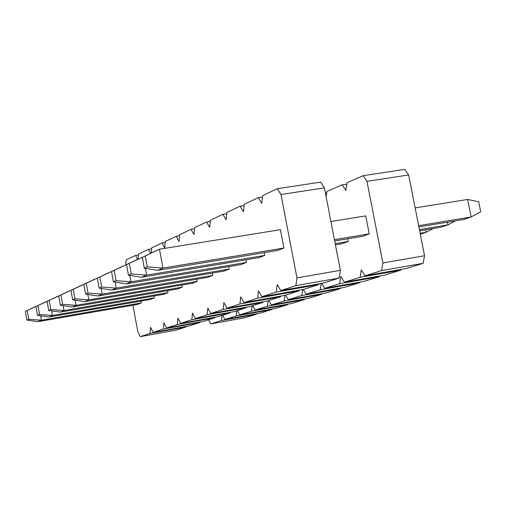 <?xml version="1.0" encoding="UTF-8"?>
<svg xmlns="http://www.w3.org/2000/svg" width="506" height="506" viewBox="0 0 506 506"><rect width="100%" height="100%" fill="white"/><g stroke="black" fill="none" stroke-linecap="round" stroke-linejoin="round"><path stroke-width="0.76" d="M320.652 182.122L324.416 187.871L340.355 270.349L339.178 278.041L323.353 283.094L339.178 278.041L340.355 270.349L324.416 187.871L320.652 182.122L277.32 188.7L262.646 195.607L261.716 203.393L258.231 197.688L244.316 204.241L243.462 211.799L240.122 206.214L226.909 212.438L226.125 219.781L222.925 214.31L210.369 220.224L209.648 227.371L206.581 222.007L194.62 227.637L193.962 234.594L191.015 229.338L179.617 234.708L179.01 241.476L176.177 236.327L165.304 241.444L164.747 248.041L162.021 242.994L151.636 247.883L151.224 253.07L151.636 247.883L162.021 242.994L165.215 242.482L162.021 242.994L164.747 248.041L165.304 241.444L176.177 236.327L179.522 235.796L176.177 236.327L179.01 241.476L179.617 234.708L191.015 229.338L194.513 228.788L191.015 229.338L193.962 234.594L194.62 227.637L206.581 222.007L210.243 221.432L206.581 222.007L209.648 227.371L210.369 220.224L222.925 214.31L226.777 213.709L222.925 214.31L226.125 219.781L226.909 212.438L240.122 206.214L244.164 205.588L240.122 206.214L243.462 211.799L244.316 204.241L258.231 197.688L262.475 197.036L258.231 197.688L261.716 203.393L262.646 195.607L277.32 188.7L320.652 182.122M318.685 283.917L318.584 284.619L303.568 289.413L318.584 284.619L318.685 283.917M299.135 290.197L299.046 290.855L284.783 295.409L299.046 290.855L299.135 290.197M280.564 296.162L280.482 296.782L266.921 301.114L280.482 296.782L280.564 296.162M262.905 301.829L262.829 302.424L249.92 306.547L262.829 302.424L262.905 301.829M246.087 307.231L246.017 307.787L233.709 311.721L246.017 307.787L246.087 307.231M230.053 312.373L229.99 312.91L218.244 316.661L229.99 312.91L230.053 312.373M214.746 317.287L214.689 317.793L203.469 321.38L214.689 317.793L214.746 317.287M200.123 321.98L200.072 322.461L189.339 325.889L153.166 332.41L163.368 329.064L163.912 322.815L166.6 328.008L177.277 324.51L177.865 318.103L180.655 323.404L191.831 319.735L192.47 313.17L195.373 318.578L207.087 314.738L207.783 307.996L210.8 313.518L223.102 309.489L223.854 302.569L226.998 308.211L239.92 303.979L240.742 296.864L244.012 302.632L257.611 298.179L258.503 290.868L261.925 296.763L276.238 292.07L277.212 284.543L280.786 290.583L295.89 285.631L296.946 277.876L280.975 194.525L277.32 188.7L280.975 194.525L324.416 187.871L280.975 194.525L296.946 277.876L340.355 270.349L296.946 277.876L295.89 285.631L339.178 278.041L295.89 285.631L280.786 290.583L323.353 283.094L280.786 290.583L277.212 284.543L276.238 292.07L318.584 284.619L276.238 292.07L261.925 296.763L303.568 289.413L261.925 296.763L258.503 290.868L257.611 298.179L299.046 290.855L257.611 298.179L244.012 302.632L284.783 295.409L244.012 302.632L240.742 296.864L239.92 303.979L280.482 296.782L239.92 303.979L226.998 308.211L266.921 301.114L226.998 308.211L223.854 302.569L223.102 309.489L262.829 302.424L223.102 309.489L210.8 313.518L249.92 306.547L210.8 313.518L207.783 307.996L207.087 314.738L246.017 307.787L207.087 314.738L195.373 318.578L233.709 311.721L195.373 318.578L192.47 313.17L191.831 319.735L229.99 312.91L191.831 319.735L180.655 323.404L218.244 316.661L180.655 323.404L177.865 318.103L177.277 324.51L214.689 317.793L177.277 324.51L166.6 328.008L203.469 321.38L166.6 328.008L163.912 322.815L163.368 329.064L200.072 322.461L200.123 321.98M186.132 326.465L186.088 326.927L175.816 330.209L186.088 326.927L186.132 326.465M277.756 250.4L283.91 248.029L280.394 229.68L283.91 248.029L277.756 250.4L157.739 270.349L277.756 250.4M150.617 253.361L148.498 249.363L138.568 254.037L138.195 259.047L138.568 254.037L148.498 249.363L151.56 248.87L148.498 249.363L150.617 253.361M137.588 259.338L135.564 255.448L126.064 259.926L125.722 264.815L126.064 259.926L135.564 255.448L138.499 254.973L135.564 255.448L137.588 259.338M132.907 305.219L137.809 331.632L140.314 336.623L150.08 333.422L150.573 327.319L153.166 332.41L150.573 327.319L150.08 333.422L186.088 326.927L150.08 333.422L140.314 336.623L175.816 330.209L140.314 336.623L137.809 331.632L132.907 305.219M141.319 302.917L137.341 304.448L141.319 302.917L140.984 301.095L141.319 302.917L41.448 320.203L38.07 321.652L137.341 304.448L38.07 321.652L41.448 320.203L28.772 319.261L26.875 320.096L38.07 321.652L26.875 320.096L28.772 319.261L27.191 310.551L25.3 311.424L26.875 320.096L25.3 311.424L35.331 306.63L25.3 311.424L27.191 310.551L28.772 319.261L41.448 320.203L141.319 302.917M154.336 297.907L150.174 299.508L154.336 297.907L153.982 295.997L154.336 297.907L52.491 315.466L48.956 316.984L150.174 299.508L48.956 316.984L52.491 315.466L39.538 314.498L37.552 315.377L48.956 316.984L37.552 315.377L39.538 314.498L37.912 305.592L35.939 306.51L37.552 315.377L35.939 306.51L46.154 301.62L35.939 306.51L37.912 305.592L39.538 314.498L52.491 315.466L154.336 297.907M167.948 292.664L163.596 294.34L167.948 292.664L167.575 290.659L167.948 292.664L64.047 310.513L60.347 312.101L163.596 294.34L60.347 312.101L64.047 310.513L50.802 309.52L48.728 310.437L60.347 312.101L48.728 310.437L50.802 309.52L49.139 300.406L47.064 301.361L48.728 310.437L47.064 301.361L57.469 296.389L47.064 301.361L49.139 300.406L50.802 309.52L64.047 310.513L167.948 292.664M182.198 287.18L177.638 288.939L182.198 287.18L181.799 285.074L182.198 287.18L76.153 305.32L72.282 306.984L177.638 288.939L72.282 306.984L76.153 305.32L62.611 304.296L60.429 305.263L72.282 306.984L60.429 305.263L62.611 304.296L60.897 294.973L58.728 295.972L60.429 305.263L58.728 295.972L69.328 290.899L58.728 295.972L60.897 294.973L62.611 304.296L76.153 305.32L182.198 287.18M197.125 281.437L192.343 283.278L197.125 281.437L196.707 279.217L197.125 281.437L88.86 299.875L84.793 301.62L192.343 283.278L84.793 301.62L88.86 299.875L74.996 298.818L72.706 299.83L84.793 301.62L72.706 299.83L74.996 298.818L73.237 289.268L70.96 290.317L72.706 299.83L70.96 290.317L81.763 285.15L70.96 290.317L73.237 289.268L74.996 298.818L88.86 299.875L197.125 281.437M212.779 275.409L207.764 277.339L212.779 275.409L212.337 273.069L212.779 275.409L102.199 294.157L97.93 295.991L207.764 277.339L97.93 295.991L102.199 294.157L88 293.069L85.596 294.131L97.93 295.991L85.596 294.131L88 293.069L86.197 283.278L83.8 284.385L85.596 294.131L83.8 284.385L94.812 279.116L83.8 284.385L86.197 283.278L88 293.069L102.199 294.157L212.779 275.409M229.224 269.078L223.956 271.108L229.224 269.078L228.756 266.611L229.224 269.078L116.228 288.142L111.731 290.071L223.956 271.108L111.731 290.071L116.228 288.142L101.681 287.022L99.151 288.142L111.731 290.071L99.151 288.142L101.681 287.022L99.821 276.978L97.304 278.142L99.151 288.142L97.304 278.142L108.531 272.766L97.304 278.142L99.821 276.978L101.681 287.022L116.228 288.142L229.224 269.078M246.511 262.424L240.97 264.556L246.511 262.424L246.017 259.812L246.511 262.424L130.997 281.81L126.266 283.841L240.97 264.556L126.266 283.841L130.997 281.81L116.076 280.653L113.414 281.829L126.266 283.841L113.414 281.829L116.076 280.653L114.173 270.349L111.516 271.577L113.414 281.829L111.516 271.577L122.971 266.093L111.516 271.577L114.173 270.349L116.076 280.653L130.997 281.81L246.511 262.424M264.72 255.416L258.882 257.662L264.72 255.416L264.189 252.652L264.72 255.416L146.569 275.137L141.579 277.282L258.882 257.662L141.579 277.282L146.569 275.137L131.263 273.936L128.454 275.182L141.579 277.282L128.454 275.182L131.263 273.936L129.296 263.354L126.494 264.651L128.454 275.182L126.494 264.651L138.182 259.053L126.494 264.651L129.296 263.354L131.263 273.936L146.569 275.137L264.72 255.416M200.072 322.461L163.368 329.064L153.166 332.41L189.339 325.889L200.072 322.461M39.07 305.01L27.191 310.551L39.07 305.01M40.644 315.814L41.448 320.203L40.644 315.814M50.062 299.931L37.912 305.592L50.062 299.931M51.644 310.855L52.491 315.466L51.644 310.855M61.568 294.618L49.139 300.406L61.568 294.618M63.155 305.656L64.047 310.513L63.155 305.656M73.623 289.046L60.897 294.973L73.623 289.046M75.217 300.203L76.153 305.32L75.217 300.203M86.267 283.202L73.237 289.268L86.267 283.202M87.867 294.473L88.86 299.875L87.867 294.473M99.549 277.067L86.197 283.278L99.549 277.067M101.143 288.445L102.199 294.157L101.143 288.445M113.515 270.615L99.821 276.978L113.515 270.615M115.109 282.095L116.228 288.142L115.109 282.095M433.13 228.529L426.084 232.286L420.315 234.246L426.084 232.286L420.132 233.285L426.084 232.286L433.13 228.529M425.59 229.787L426.084 232.286L425.59 229.787M128.22 263.822L114.173 270.349L128.22 263.822M129.808 275.397L130.997 281.81L129.808 275.397M455.432 220.863L448.044 224.816L441.004 227.207L448.044 224.816L419.404 229.597L448.044 224.816L455.432 220.863M335.427 244.866L341.797 243.797L335.427 244.866M419.638 230.78L441.004 227.207L419.638 230.78M348.198 241.482L335.193 243.652L348.198 241.482L341.797 243.797L348.198 241.482L347.673 238.775L348.198 241.482M447.519 222.178L448.044 224.816L447.519 222.178M143.723 256.662L129.296 263.354L143.723 256.662M145.304 268.319L146.569 275.137L145.304 268.319M478.708 201.793L480.7 211.824L471.143 216.96L463.736 219.477L471.143 216.96L418.633 225.676L471.143 216.96L480.7 211.824L478.708 201.793L467.67 199.44L478.708 201.793M334.668 240.938L362.479 236.315L334.668 240.938M418.886 226.935L463.736 219.477L418.886 226.935M369.222 233.873L334.422 239.648L369.222 233.873L365.724 215.898L330.918 221.52L365.724 215.898L369.222 233.873L362.479 236.315L369.222 233.873M283.91 248.029L163.014 268.091L157.739 270.349L163.014 268.091L147.297 266.852L144.33 268.161L157.739 270.349L144.33 268.161L147.297 266.852L145.266 255.973L142.312 257.339L144.33 268.161L142.312 257.339L154.241 251.627L142.312 257.339L145.266 255.973L147.297 266.852L163.014 268.091L283.91 248.029M467.67 199.44L471.143 216.96L467.67 199.44L415.148 207.922L467.67 199.44M280.394 229.68L159.479 249.199L163.014 268.091L159.479 249.199L145.266 255.973L159.479 249.199L154.241 251.627L159.479 249.199L280.394 229.68M404.711 169.377L408.684 174.962L424.54 255.739L423.142 263.322L405.957 268.572L423.142 263.322L424.54 255.739L408.684 174.962L404.711 169.377L363.106 175.683L347.008 182.717L345.857 190.389L342.157 184.835L326.876 191.515L326.13 196.745L326.876 191.515L342.157 184.835L346.8 184.127L342.157 184.835L345.857 190.389L347.008 182.717L363.106 175.683L404.711 169.377M400.904 269.458L400.784 270.153L384.465 275.131L400.784 270.153L400.904 269.458M379.658 275.985L379.544 276.637L364.035 281.374L379.544 276.637L379.658 275.985M359.456 282.184L359.355 282.803L344.586 287.307L359.355 282.803L359.456 282.184M340.222 288.085L340.133 288.673L326.06 292.968L340.133 288.673L340.222 288.085M321.892 293.714L321.81 294.264L308.382 298.363L321.81 294.264L321.892 293.714M304.397 299.078L304.321 299.603L291.5 303.524L304.321 299.603L304.397 299.078M287.686 304.207L287.617 304.707L275.359 308.451L287.617 304.707L287.686 304.207M271.709 309.103L271.646 309.583L259.913 313.163L224.917 319.476L236.157 315.965L236.757 310.747L236.157 315.965L271.646 309.583L271.709 309.103M256.415 313.796L256.359 314.251L245.119 317.686L256.359 314.251L256.415 313.796M237.308 310.57L239.711 314.858L251.469 311.196L252.108 305.845L251.469 311.196L287.617 304.707L251.469 311.196L239.711 314.858L275.359 308.451L239.711 314.858L237.308 310.57M252.684 305.662L255.182 310.033L267.484 306.2L268.174 300.716L267.484 306.2L304.321 299.603L267.484 306.2L255.182 310.033L291.5 303.524L255.182 310.033L252.684 305.662M268.775 300.526L271.374 304.985L284.252 300.969L284.998 295.346L284.252 300.969L321.81 294.264L284.252 300.969L271.374 304.985L308.382 298.363L271.374 304.985L268.775 300.526M285.631 295.143L288.331 299.697L301.835 295.485L302.658 289.577L301.835 295.485L340.133 288.673L301.835 295.485L288.331 299.697L326.06 292.968L288.331 299.697L285.631 295.143M303.277 289.464L306.111 294.15L320.292 289.729L321.202 283.474L320.292 289.729L359.355 282.803L320.292 289.729L306.111 294.15L344.586 287.307L306.111 294.15L303.277 289.464M321.727 283.385L324.782 288.325L339.684 283.676L340.791 276.466L344.409 282.203L360.089 277.313L361.278 269.894L365.066 275.764L381.587 270.609L382.871 262.968L366.976 181.35L363.106 175.683L366.976 181.35L408.684 174.962L366.976 181.35L382.871 262.968L424.54 255.739L382.871 262.968L381.587 270.609L423.142 263.322L381.587 270.609L365.066 275.764L405.957 268.572L365.066 275.764L361.278 269.894L360.089 277.313L400.784 270.153L360.089 277.313L344.409 282.203L384.465 275.131L344.409 282.203L340.791 276.466L339.684 283.676L379.544 276.637L339.684 283.676L324.782 288.325L364.035 281.374L324.782 288.325L321.727 283.385M208.504 319.767L210.743 323.897L221.514 320.538L222.071 315.44L221.514 320.538L256.359 314.251L221.514 320.538L210.743 323.897L245.119 317.686L210.743 323.897L208.504 319.767M222.596 315.27L224.917 319.476L222.596 315.27M325.415 193.039L326.686 192.843L325.415 193.039M271.646 309.583L236.157 315.965L224.917 319.476L259.913 313.163L271.646 309.583"/></g></svg>
